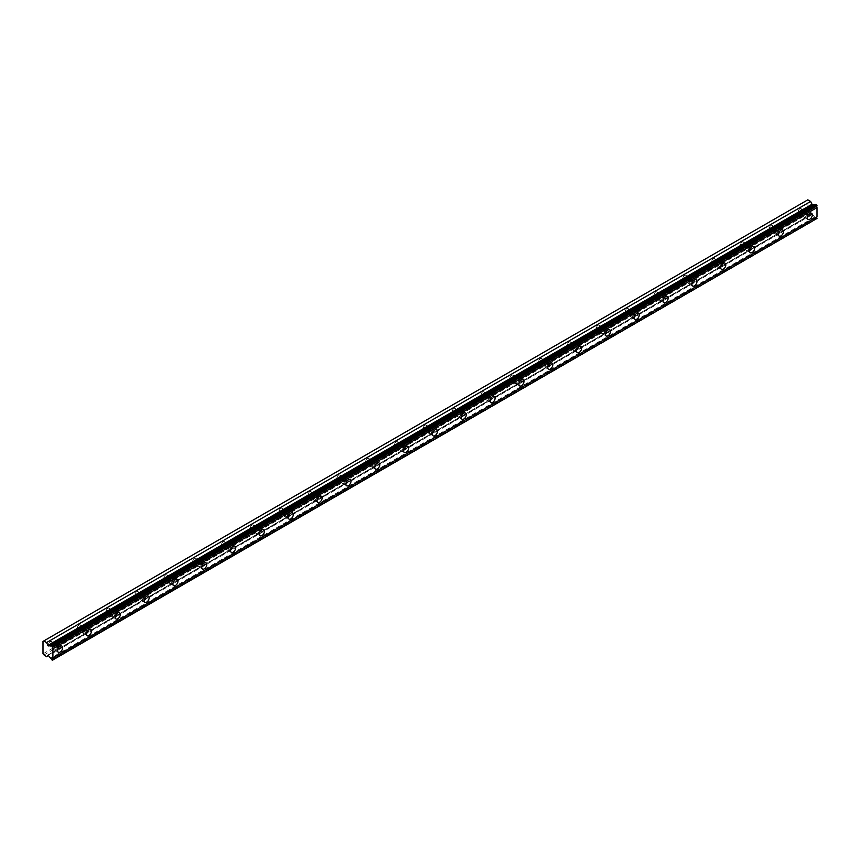 <?xml version="1.0" encoding="UTF-8"?>
<svg xmlns="http://www.w3.org/2000/svg" width="860" height="860" viewBox="0 0 860 860"><rect width="100%" height="100%" fill="white"/><g stroke="black" fill="none" stroke-linecap="round" stroke-linejoin="round"><path stroke-width="0.64" stroke-dasharray="4.3 3.22" d="M805.465 211.99A2.29 1.322 -60 0 1 806.615 211.882A2.29 1.322 -60 0 1 806.97 213.721A2.29 1.322 -60 0 1 805.465 215.742A2.29 1.322 -60 0 1 804.315 215.849A2.29 1.322 -60 0 1 803.971 214.011A2.29 1.322 -60 0 1 805.465 211.99M799.875 208.765A2.29 1.322 -60 0 1 801.025 208.657A2.29 1.322 -60 0 1 801.38 210.496A2.29 1.322 -60 0 1 799.875 212.517A2.29 1.322 -60 0 1 798.736 212.624A2.29 1.322 -60 0 1 798.381 210.786A2.29 1.322 -60 0 1 799.875 208.765M55.792 644.817A2.29 1.322 -60 0 1 56.943 644.699A2.29 1.322 -60 0 1 57.297 646.537A2.29 1.322 -60 0 1 55.792 648.558A2.29 1.322 -60 0 1 54.653 648.676A2.29 1.322 -60 0 1 54.298 646.838A2.29 1.322 -60 0 1 55.792 644.817M50.213 641.592A2.29 1.322 -60 0 1 51.353 641.474A2.29 1.322 -60 0 1 51.707 643.312A2.29 1.322 -60 0 1 50.213 645.333A2.29 1.322 -60 0 1 49.063 645.451A2.29 1.322 -60 0 1 48.708 643.613A2.29 1.322 -60 0 1 50.213 641.592M84.624 628.165A2.29 1.322 -60 0 1 85.774 628.047A2.29 1.322 -60 0 1 86.129 629.885A2.29 1.322 -60 0 1 84.624 631.907A2.29 1.322 -60 0 1 83.484 632.025A2.29 1.322 -60 0 1 83.13 630.187A2.29 1.322 -60 0 1 84.624 628.165M79.045 624.941A2.29 1.322 -60 0 1 80.184 624.822A2.29 1.322 -60 0 1 80.539 626.661A2.29 1.322 -60 0 1 79.045 628.682A2.29 1.322 -60 0 1 77.894 628.8A2.29 1.322 -60 0 1 77.54 626.962A2.29 1.322 -60 0 1 79.045 624.941M113.466 611.514A2.29 1.322 -60 0 1 114.606 611.406A2.29 1.322 -60 0 1 114.96 613.245A2.29 1.322 -60 0 1 113.466 615.265A2.29 1.322 -60 0 1 112.316 615.373A2.29 1.322 -60 0 1 111.961 613.535A2.29 1.322 -60 0 1 113.466 611.514M107.876 608.289A2.29 1.322 -60 0 1 109.026 608.181A2.29 1.322 -60 0 1 109.37 610.019A2.29 1.322 -60 0 1 107.876 612.041A2.29 1.322 -60 0 1 106.726 612.148A2.29 1.322 -60 0 1 106.382 610.31A2.29 1.322 -60 0 1 107.876 608.289M142.298 594.873A2.29 1.322 -60 0 1 143.437 594.755A2.29 1.322 -60 0 1 143.792 596.593A2.29 1.322 -60 0 1 142.298 598.614A2.29 1.322 -60 0 1 141.148 598.732A2.29 1.322 -60 0 1 140.793 596.894A2.29 1.322 -60 0 1 142.298 594.873M136.708 591.648A2.29 1.322 -60 0 1 137.858 591.529A2.29 1.322 -60 0 1 138.213 593.368A2.29 1.322 -60 0 1 136.708 595.389A2.29 1.322 -60 0 1 135.557 595.507A2.29 1.322 -60 0 1 135.213 593.669A2.29 1.322 -60 0 1 136.708 591.648M171.129 578.221A2.29 1.322 -60 0 1 172.279 578.113A2.29 1.322 -60 0 1 172.624 579.952A2.29 1.322 -60 0 1 171.129 581.973A2.29 1.322 -60 0 1 169.979 582.08A2.29 1.322 -60 0 1 169.635 580.242A2.29 1.322 -60 0 1 171.129 578.221M165.539 574.996A2.29 1.322 -60 0 1 166.69 574.888A2.29 1.322 -60 0 1 167.044 576.727A2.29 1.322 -60 0 1 165.539 578.748A2.29 1.322 -60 0 1 164.4 578.855A2.29 1.322 -60 0 1 164.045 577.017A2.29 1.322 -60 0 1 165.539 574.996M199.961 561.58A2.29 1.322 -60 0 1 201.111 561.462A2.29 1.322 -60 0 1 201.466 563.3A2.29 1.322 -60 0 1 199.961 565.321A2.29 1.322 -60 0 1 198.81 565.439A2.29 1.322 -60 0 1 198.466 563.601A2.29 1.322 -60 0 1 199.961 561.58M194.371 558.355A2.29 1.322 -60 0 1 195.521 558.237A2.29 1.322 -60 0 1 195.876 560.075A2.29 1.322 -60 0 1 194.371 562.096A2.29 1.322 -60 0 1 193.231 562.214A2.29 1.322 -60 0 1 192.876 560.376A2.29 1.322 -60 0 1 194.371 558.355M228.792 544.928A2.29 1.322 -60 0 1 229.942 544.821A2.29 1.322 -60 0 1 230.297 546.659A2.29 1.322 -60 0 1 228.792 548.68A2.29 1.322 -60 0 1 227.653 548.788A2.29 1.322 -60 0 1 227.298 546.949A2.29 1.322 -60 0 1 228.792 544.928M223.213 541.703A2.29 1.322 -60 0 1 224.352 541.596A2.29 1.322 -60 0 1 224.707 543.434A2.29 1.322 -60 0 1 223.213 545.455A2.29 1.322 -60 0 1 222.063 545.562A2.29 1.322 -60 0 1 221.708 543.724A2.29 1.322 -60 0 1 223.213 541.703M257.635 528.287A2.29 1.322 -60 0 1 258.774 528.169A2.29 1.322 -60 0 1 259.129 530.007A2.29 1.322 -60 0 1 257.635 532.028A2.29 1.322 -60 0 1 256.484 532.146A2.29 1.322 -60 0 1 256.13 530.308A2.29 1.322 -60 0 1 257.635 528.287M252.044 525.062A2.29 1.322 -60 0 1 253.195 524.944A2.29 1.322 -60 0 1 253.539 526.782A2.29 1.322 -60 0 1 252.044 528.803A2.29 1.322 -60 0 1 250.894 528.921A2.29 1.322 -60 0 1 250.54 527.083A2.29 1.322 -60 0 1 252.044 525.062M286.466 511.635A2.29 1.322 -60 0 1 287.606 511.528A2.29 1.322 -60 0 1 287.96 513.366A2.29 1.322 -60 0 1 286.466 515.387A2.29 1.322 -60 0 1 285.316 515.495A2.29 1.322 -60 0 1 284.961 513.656A2.29 1.322 -60 0 1 286.466 511.635M280.876 508.41A2.29 1.322 -60 0 1 282.026 508.303A2.29 1.322 -60 0 1 282.37 510.141A2.29 1.322 -60 0 1 280.876 512.162A2.29 1.322 -60 0 1 279.726 512.27A2.29 1.322 -60 0 1 279.382 510.431A2.29 1.322 -60 0 1 280.876 508.41M315.298 494.994A2.29 1.322 -60 0 1 316.448 494.876A2.29 1.322 -60 0 1 316.792 496.714A2.29 1.322 -60 0 1 315.298 498.736A2.29 1.322 -60 0 1 314.147 498.854A2.29 1.322 -60 0 1 313.803 497.015A2.29 1.322 -60 0 1 315.298 494.994M309.708 491.769A2.29 1.322 -60 0 1 310.858 491.651A2.29 1.322 -60 0 1 311.212 493.489A2.29 1.322 -60 0 1 309.708 495.51A2.29 1.322 -60 0 1 308.568 495.629A2.29 1.322 -60 0 1 308.213 493.79A2.29 1.322 -60 0 1 309.708 491.769M344.129 478.343A2.29 1.322 -60 0 1 345.279 478.235A2.29 1.322 -60 0 1 345.623 480.063A2.29 1.322 -60 0 1 344.129 482.094A2.29 1.322 -60 0 1 342.979 482.202A2.29 1.322 -60 0 1 342.635 480.364A2.29 1.322 -60 0 1 344.129 478.343M338.539 475.118A2.29 1.322 -60 0 1 339.689 475A2.29 1.322 -60 0 1 340.044 476.838A2.29 1.322 -60 0 1 338.539 478.859A2.29 1.322 -60 0 1 337.399 478.977A2.29 1.322 -60 0 1 337.045 477.139A2.29 1.322 -60 0 1 338.539 475.118M372.96 461.702A2.29 1.322 -60 0 1 374.111 461.583A2.29 1.322 -60 0 1 374.465 463.422A2.29 1.322 -60 0 1 372.96 465.443A2.29 1.322 -60 0 1 371.821 465.561A2.29 1.322 -60 0 1 371.466 463.723A2.29 1.322 -60 0 1 372.96 461.702M367.381 458.477A2.29 1.322 -60 0 1 368.521 458.358A2.29 1.322 -60 0 1 368.875 460.197A2.29 1.322 -60 0 1 367.381 462.218A2.29 1.322 -60 0 1 366.231 462.336A2.29 1.322 -60 0 1 365.876 460.498A2.29 1.322 -60 0 1 367.381 458.477M401.792 445.05A2.29 1.322 -60 0 1 402.942 444.932A2.29 1.322 -60 0 1 403.297 446.77A2.29 1.322 -60 0 1 401.792 448.791A2.29 1.322 -60 0 1 400.652 448.909A2.29 1.322 -60 0 1 400.298 447.071A2.29 1.322 -60 0 1 401.792 445.05M396.213 441.825A2.29 1.322 -60 0 1 397.352 441.707A2.29 1.322 -60 0 1 397.707 443.545A2.29 1.322 -60 0 1 396.213 445.566A2.29 1.322 -60 0 1 395.062 445.684A2.29 1.322 -60 0 1 394.708 443.846A2.29 1.322 -60 0 1 396.213 441.825M430.634 428.398A2.29 1.322 -60 0 1 431.774 428.291A2.29 1.322 -60 0 1 432.128 430.129A2.29 1.322 -60 0 1 430.634 432.15A2.29 1.322 -60 0 1 429.484 432.257A2.29 1.322 -60 0 1 429.129 430.419A2.29 1.322 -60 0 1 430.634 428.398M425.044 425.173A2.29 1.322 -60 0 1 426.194 425.066A2.29 1.322 -60 0 1 426.538 426.904A2.29 1.322 -60 0 1 425.044 428.925A2.29 1.322 -60 0 1 423.894 429.033A2.29 1.322 -60 0 1 423.55 427.194A2.29 1.322 -60 0 1 425.044 425.173M459.466 411.757A2.29 1.322 -60 0 1 460.616 411.639A2.29 1.322 -60 0 1 460.96 413.477A2.29 1.322 -60 0 1 459.466 415.498A2.29 1.322 -60 0 1 458.315 415.616A2.29 1.322 -60 0 1 457.961 413.778A2.29 1.322 -60 0 1 459.466 411.757M453.876 408.532A2.29 1.322 -60 0 1 455.026 408.414A2.29 1.322 -60 0 1 455.381 410.252A2.29 1.322 -60 0 1 453.876 412.273A2.29 1.322 -60 0 1 452.736 412.392A2.29 1.322 -60 0 1 452.381 410.553A2.29 1.322 -60 0 1 453.876 408.532M488.297 395.106A2.29 1.322 -60 0 1 489.447 394.998A2.29 1.322 -60 0 1 489.791 396.836A2.29 1.322 -60 0 1 488.297 398.857A2.29 1.322 -60 0 1 487.147 398.965A2.29 1.322 -60 0 1 486.803 397.127A2.29 1.322 -60 0 1 488.297 395.106M482.707 391.88A2.29 1.322 -60 0 1 483.858 391.773A2.29 1.322 -60 0 1 484.212 393.611A2.29 1.322 -60 0 1 482.707 395.632A2.29 1.322 -60 0 1 481.568 395.74A2.29 1.322 -60 0 1 481.213 393.901A2.29 1.322 -60 0 1 482.707 391.88M517.129 378.464A2.29 1.322 -60 0 1 518.279 378.346A2.29 1.322 -60 0 1 518.634 380.185A2.29 1.322 -60 0 1 517.129 382.206A2.29 1.322 -60 0 1 515.989 382.324A2.29 1.322 -60 0 1 515.635 380.486A2.29 1.322 -60 0 1 517.129 378.464M511.549 375.239A2.29 1.322 -60 0 1 512.689 375.121A2.29 1.322 -60 0 1 513.044 376.959A2.29 1.322 -60 0 1 511.549 378.981A2.29 1.322 -60 0 1 510.399 379.099A2.29 1.322 -60 0 1 510.044 377.26A2.29 1.322 -60 0 1 511.549 375.239M545.96 361.813A2.29 1.322 -60 0 1 547.111 361.705A2.29 1.322 -60 0 1 547.465 363.543A2.29 1.322 -60 0 1 545.96 365.565A2.29 1.322 -60 0 1 544.821 365.672A2.29 1.322 -60 0 1 544.466 363.834A2.29 1.322 -60 0 1 545.96 361.813M540.381 358.588A2.29 1.322 -60 0 1 541.52 358.48A2.29 1.322 -60 0 1 541.875 360.318A2.29 1.322 -60 0 1 540.381 362.339A2.29 1.322 -60 0 1 539.231 362.447A2.29 1.322 -60 0 1 538.876 360.609A2.29 1.322 -60 0 1 540.381 358.588M574.803 345.172A2.29 1.322 -60 0 1 575.942 345.053A2.29 1.322 -60 0 1 576.297 346.892A2.29 1.322 -60 0 1 574.803 348.913A2.29 1.322 -60 0 1 573.652 349.031A2.29 1.322 -60 0 1 573.297 347.193A2.29 1.322 -60 0 1 574.803 345.172M569.212 341.947A2.29 1.322 -60 0 1 570.363 341.829A2.29 1.322 -60 0 1 570.707 343.667A2.29 1.322 -60 0 1 569.212 345.688A2.29 1.322 -60 0 1 568.062 345.806A2.29 1.322 -60 0 1 567.718 343.968A2.29 1.322 -60 0 1 569.212 341.947M603.634 328.52A2.29 1.322 -60 0 1 604.774 328.412A2.29 1.322 -60 0 1 605.128 330.251A2.29 1.322 -60 0 1 603.634 332.272A2.29 1.322 -60 0 1 602.484 332.379A2.29 1.322 -60 0 1 602.129 330.541A2.29 1.322 -60 0 1 603.634 328.52M598.044 325.295A2.29 1.322 -60 0 1 599.194 325.188A2.29 1.322 -60 0 1 599.549 327.026A2.29 1.322 -60 0 1 598.044 329.047A2.29 1.322 -60 0 1 596.894 329.154A2.29 1.322 -60 0 1 596.55 327.316A2.29 1.322 -60 0 1 598.044 325.295M632.466 311.879A2.29 1.322 -60 0 1 633.616 311.761A2.29 1.322 -60 0 1 633.96 313.599A2.29 1.322 -60 0 1 632.466 315.62A2.29 1.322 -60 0 1 631.315 315.738A2.29 1.322 -60 0 1 630.971 313.9A2.29 1.322 -60 0 1 632.466 311.879M626.875 308.654A2.29 1.322 -60 0 1 628.026 308.536A2.29 1.322 -60 0 1 628.38 310.374A2.29 1.322 -60 0 1 626.875 312.395A2.29 1.322 -60 0 1 625.736 312.513A2.29 1.322 -60 0 1 625.381 310.675A2.29 1.322 -60 0 1 626.875 308.654M661.297 295.227A2.29 1.322 -60 0 1 662.447 295.109A2.29 1.322 -60 0 1 662.802 296.947A2.29 1.322 -60 0 1 661.297 298.968A2.29 1.322 -60 0 1 660.147 299.087A2.29 1.322 -60 0 1 659.803 297.248A2.29 1.322 -60 0 1 661.297 295.227M655.718 292.002A2.29 1.322 -60 0 1 656.857 291.884A2.29 1.322 -60 0 1 657.212 293.722A2.29 1.322 -60 0 1 655.718 295.743A2.29 1.322 -60 0 1 654.567 295.862A2.29 1.322 -60 0 1 654.213 294.023A2.29 1.322 -60 0 1 655.718 292.002M690.129 278.586A2.29 1.322 -60 0 1 691.279 278.468A2.29 1.322 -60 0 1 691.633 280.306A2.29 1.322 -60 0 1 690.129 282.327A2.29 1.322 -60 0 1 688.989 282.445A2.29 1.322 -60 0 1 688.634 280.607A2.29 1.322 -60 0 1 690.129 278.586M684.549 275.35A2.29 1.322 -60 0 1 685.689 275.243A2.29 1.322 -60 0 1 686.043 277.081A2.29 1.322 -60 0 1 684.549 279.102A2.29 1.322 -60 0 1 683.399 279.21A2.29 1.322 -60 0 1 683.044 277.382A2.29 1.322 -60 0 1 684.549 275.35M718.971 261.934A2.29 1.322 -60 0 1 720.11 261.816A2.29 1.322 -60 0 1 720.465 263.654A2.29 1.322 -60 0 1 718.971 265.675A2.29 1.322 -60 0 1 717.82 265.794A2.29 1.322 -60 0 1 717.466 263.955A2.29 1.322 -60 0 1 718.971 261.934M713.381 258.709A2.29 1.322 -60 0 1 714.531 258.591A2.29 1.322 -60 0 1 714.875 260.429A2.29 1.322 -60 0 1 713.381 262.45A2.29 1.322 -60 0 1 712.23 262.569A2.29 1.322 -60 0 1 711.876 260.731A2.29 1.322 -60 0 1 713.381 258.709M747.802 245.283A2.29 1.322 -60 0 1 748.942 245.175A2.29 1.322 -60 0 1 749.296 247.013A2.29 1.322 -60 0 1 747.802 249.034A2.29 1.322 -60 0 1 746.652 249.142A2.29 1.322 -60 0 1 746.297 247.304A2.29 1.322 -60 0 1 747.802 245.283M742.212 242.058A2.29 1.322 -60 0 1 743.362 241.95A2.29 1.322 -60 0 1 743.707 243.788A2.29 1.322 -60 0 1 742.212 245.809A2.29 1.322 -60 0 1 741.062 245.917A2.29 1.322 -60 0 1 740.718 244.079A2.29 1.322 -60 0 1 742.212 242.058M776.634 228.642A2.29 1.322 -60 0 1 777.784 228.524A2.29 1.322 -60 0 1 778.128 230.362A2.29 1.322 -60 0 1 776.634 232.383A2.29 1.322 -60 0 1 775.483 232.501A2.29 1.322 -60 0 1 775.139 230.663A2.29 1.322 -60 0 1 776.634 228.642M771.044 225.417A2.29 1.322 -60 0 1 772.194 225.298A2.29 1.322 -60 0 1 772.549 227.137A2.29 1.322 -60 0 1 771.044 229.158A2.29 1.322 -60 0 1 769.904 229.276A2.29 1.322 -60 0 1 769.549 227.438A2.29 1.322 -60 0 1 771.044 225.417M815.721 204.39A1.473 0.849 60 0 1 815.463 204.723A1.473 0.849 60 0 1 815.043 204.777M805.465 216.784A3.569 2.064 120 0 0 807.798 213.635A3.569 2.064 120 0 0 807.25 210.775A3.569 2.064 120 0 0 805.465 210.958A3.569 2.064 120 0 0 803.132 214.097A3.569 2.064 120 0 0 803.681 216.956A3.569 2.064 120 0 0 805.465 216.784M55.792 649.601A3.569 2.064 120 0 0 58.125 646.451A3.569 2.064 120 0 0 57.577 643.592A3.569 2.064 120 0 0 55.792 643.774A3.569 2.064 120 0 0 53.46 646.913A3.569 2.064 120 0 0 54.008 649.773A3.569 2.064 120 0 0 55.792 649.601M84.624 632.949A3.569 2.064 120 0 0 86.957 629.81A3.569 2.064 120 0 0 86.408 626.951A3.569 2.064 120 0 0 84.624 627.123A3.569 2.064 120 0 0 82.302 630.272A3.569 2.064 120 0 0 82.84 633.132A3.569 2.064 120 0 0 84.624 632.949M113.466 616.308A3.569 2.064 120 0 0 115.788 613.159A3.569 2.064 120 0 0 115.251 610.299A3.569 2.064 120 0 0 113.466 610.482A3.569 2.064 120 0 0 111.133 613.621A3.569 2.064 120 0 0 111.682 616.48A3.569 2.064 120 0 0 113.466 616.308M142.298 599.657A3.569 2.064 120 0 0 144.63 596.517A3.569 2.064 120 0 0 144.082 593.658A3.569 2.064 120 0 0 142.298 593.83A3.569 2.064 120 0 0 139.965 596.98A3.569 2.064 120 0 0 140.513 599.839A3.569 2.064 120 0 0 142.298 599.657M171.129 583.015A3.569 2.064 120 0 0 173.462 579.866A3.569 2.064 120 0 0 172.914 577.006A3.569 2.064 120 0 0 171.129 577.189A3.569 2.064 120 0 0 168.797 580.328A3.569 2.064 120 0 0 169.345 583.188A3.569 2.064 120 0 0 171.129 583.015M199.961 566.364A3.569 2.064 120 0 0 202.293 563.225A3.569 2.064 120 0 0 201.745 560.365A3.569 2.064 120 0 0 199.961 560.537A3.569 2.064 120 0 0 197.628 563.687A3.569 2.064 120 0 0 198.176 566.536A3.569 2.064 120 0 0 199.961 566.364M228.792 549.712A3.569 2.064 120 0 0 231.125 546.573A3.569 2.064 120 0 0 230.577 543.713A3.569 2.064 120 0 0 228.792 543.885A3.569 2.064 120 0 0 226.47 547.035A3.569 2.064 120 0 0 227.008 549.895A3.569 2.064 120 0 0 228.792 549.712M257.635 533.071A3.569 2.064 120 0 0 259.957 529.921A3.569 2.064 120 0 0 259.408 527.072A3.569 2.064 120 0 0 257.635 527.244A3.569 2.064 120 0 0 255.302 530.384A3.569 2.064 120 0 0 255.85 533.243A3.569 2.064 120 0 0 257.635 533.071M286.466 516.419A3.569 2.064 120 0 0 288.799 513.28A3.569 2.064 120 0 0 288.25 510.421A3.569 2.064 120 0 0 286.466 510.593A3.569 2.064 120 0 0 284.133 513.742A3.569 2.064 120 0 0 284.681 516.602A3.569 2.064 120 0 0 286.466 516.419M315.298 499.778A3.569 2.064 120 0 0 317.63 496.628A3.569 2.064 120 0 0 317.082 493.769A3.569 2.064 120 0 0 315.298 493.952A3.569 2.064 120 0 0 312.965 497.091A3.569 2.064 120 0 0 313.513 499.95A3.569 2.064 120 0 0 315.298 499.778M344.129 483.127A3.569 2.064 120 0 0 346.462 479.987A3.569 2.064 120 0 0 345.913 477.128A3.569 2.064 120 0 0 344.129 477.3A3.569 2.064 120 0 0 341.796 480.45A3.569 2.064 120 0 0 342.344 483.309A3.569 2.064 120 0 0 344.129 483.127M372.96 466.486A3.569 2.064 120 0 0 375.293 463.336A3.569 2.064 120 0 0 374.745 460.476A3.569 2.064 120 0 0 372.96 460.659A3.569 2.064 120 0 0 370.628 463.798A3.569 2.064 120 0 0 371.176 466.658A3.569 2.064 120 0 0 372.96 466.486M401.792 449.834A3.569 2.064 120 0 0 404.125 446.695A3.569 2.064 120 0 0 403.577 443.835A3.569 2.064 120 0 0 401.792 444.007A3.569 2.064 120 0 0 399.47 447.157A3.569 2.064 120 0 0 400.018 450.017A3.569 2.064 120 0 0 401.792 449.834M430.634 433.193A3.569 2.064 120 0 0 432.956 430.043A3.569 2.064 120 0 0 432.419 427.183A3.569 2.064 120 0 0 430.634 427.366A3.569 2.064 120 0 0 428.301 430.505A3.569 2.064 120 0 0 428.85 433.365A3.569 2.064 120 0 0 430.634 433.193M459.466 416.541A3.569 2.064 120 0 0 461.798 413.402A3.569 2.064 120 0 0 461.25 410.542A3.569 2.064 120 0 0 459.466 410.714A3.569 2.064 120 0 0 457.133 413.864A3.569 2.064 120 0 0 457.681 416.724A3.569 2.064 120 0 0 459.466 416.541M488.297 399.9A3.569 2.064 120 0 0 490.63 396.75A3.569 2.064 120 0 0 490.082 393.891A3.569 2.064 120 0 0 488.297 394.073A3.569 2.064 120 0 0 485.964 397.212A3.569 2.064 120 0 0 486.513 400.072A3.569 2.064 120 0 0 488.297 399.9M517.129 383.248A3.569 2.064 120 0 0 519.462 380.109A3.569 2.064 120 0 0 518.913 377.25A3.569 2.064 120 0 0 517.129 377.422A3.569 2.064 120 0 0 514.796 380.561A3.569 2.064 120 0 0 515.344 383.42A3.569 2.064 120 0 0 517.129 383.248M545.96 366.596A3.569 2.064 120 0 0 548.293 363.457A3.569 2.064 120 0 0 547.745 360.598A3.569 2.064 120 0 0 545.96 360.77A3.569 2.064 120 0 0 543.638 363.92A3.569 2.064 120 0 0 544.176 366.779A3.569 2.064 120 0 0 545.96 366.596M574.803 349.956A3.569 2.064 120 0 0 577.125 346.806A3.569 2.064 120 0 0 576.587 343.946A3.569 2.064 120 0 0 574.803 344.129A3.569 2.064 120 0 0 572.47 347.268A3.569 2.064 120 0 0 573.018 350.127A3.569 2.064 120 0 0 574.803 349.956M603.634 333.304A3.569 2.064 120 0 0 605.967 330.165A3.569 2.064 120 0 0 605.418 327.305A3.569 2.064 120 0 0 603.634 327.477A3.569 2.064 120 0 0 601.301 330.627A3.569 2.064 120 0 0 601.85 333.487A3.569 2.064 120 0 0 603.634 333.304M632.466 316.663A3.569 2.064 120 0 0 634.798 313.513A3.569 2.064 120 0 0 634.25 310.654A3.569 2.064 120 0 0 632.466 310.836A3.569 2.064 120 0 0 630.133 313.975A3.569 2.064 120 0 0 630.681 316.835A3.569 2.064 120 0 0 632.466 316.663M661.297 300.011A3.569 2.064 120 0 0 663.63 296.872A3.569 2.064 120 0 0 663.082 294.012A3.569 2.064 120 0 0 661.297 294.185A3.569 2.064 120 0 0 658.964 297.334A3.569 2.064 120 0 0 659.512 300.194A3.569 2.064 120 0 0 661.297 300.011M690.129 283.37A3.569 2.064 120 0 0 692.461 280.22A3.569 2.064 120 0 0 691.913 277.361A3.569 2.064 120 0 0 690.129 277.543A3.569 2.064 120 0 0 687.807 280.683A3.569 2.064 120 0 0 688.344 283.542A3.569 2.064 120 0 0 690.129 283.37M718.971 266.718A3.569 2.064 120 0 0 721.293 263.579A3.569 2.064 120 0 0 720.755 260.72A3.569 2.064 120 0 0 718.971 260.892A3.569 2.064 120 0 0 716.638 264.041A3.569 2.064 120 0 0 717.186 266.901A3.569 2.064 120 0 0 718.971 266.718M747.802 250.077A3.569 2.064 120 0 0 750.135 246.927A3.569 2.064 120 0 0 749.587 244.068A3.569 2.064 120 0 0 747.802 244.251A3.569 2.064 120 0 0 745.47 247.39A3.569 2.064 120 0 0 746.018 250.249A3.569 2.064 120 0 0 747.802 250.077M776.634 233.425A3.569 2.064 120 0 0 778.966 230.286A3.569 2.064 120 0 0 778.418 227.427A3.569 2.064 120 0 0 776.634 227.599A3.569 2.064 120 0 0 774.301 230.749A3.569 2.064 120 0 0 774.849 233.608A3.569 2.064 120 0 0 776.634 233.425M43 653.847L807.088 212.7L807.088 200.262L43 641.399M817 218.773L815.721 218.537L51.632 659.674M807.088 212.7L810.636 215.602L812.302 214.172L814.667 217.096A1.473 0.849 60 0 1 815.721 218.537M807.83 199.832L807.088 200.262M43.742 655.126L807.83 213.979M52.481 660.168L816.57 219.031M814.667 217.096L50.579 658.244M812.302 214.172L48.214 655.309M810.636 215.602L48.472 655.632M47.816 655.051L811.775 213.989M801.025 208.657L806.615 211.882M51.353 641.474L56.943 644.699M80.184 624.822L85.774 628.047M109.026 608.181L114.606 611.406M137.858 591.529L143.437 594.755M166.69 574.888L172.279 578.113M195.521 558.237L201.111 561.462M224.352 541.596L229.942 544.821M253.195 524.944L258.774 528.169M282.026 508.303L287.606 511.528M310.858 491.651L316.448 494.876M339.689 475L345.279 478.235M368.521 458.358L374.111 461.583M397.352 441.707L402.942 444.932M426.194 425.066L431.774 428.291M455.026 408.414L460.616 411.639M483.858 391.773L489.447 394.998M512.689 375.121L518.279 378.346M541.52 358.48L547.111 361.705M570.363 341.829L575.942 345.053M599.194 325.188L604.774 328.412M628.026 308.536L633.616 311.761M656.857 291.884L662.447 295.109M685.689 275.243L691.279 278.468M714.531 258.591L720.11 261.816M743.362 241.95L748.942 245.175M772.194 225.298L777.784 228.524M815.463 204.723L51.374 645.86M807.25 210.775L811.571 213.269M57.577 643.592L61.909 646.096M86.408 626.951L90.741 629.445M115.251 610.299L119.572 612.804M144.082 593.658L148.404 596.152M172.914 577.006L177.235 579.5M201.745 560.365L206.067 562.859M230.577 543.713L234.909 546.207M259.408 527.072L263.74 529.567M288.25 510.421L292.572 512.915M317.082 493.769L321.404 496.274M345.913 477.128L350.235 479.622M374.745 460.476L379.077 462.981M403.577 443.835L407.909 446.329M432.419 427.183L436.74 429.688M461.25 410.542L465.572 413.036M490.082 393.891L494.403 396.385M518.913 377.25L523.245 379.744M547.745 360.598L552.077 363.092M576.587 343.946L580.909 346.451M605.418 327.305L609.74 329.799M634.25 310.654L638.571 313.158M663.082 294.012L667.403 296.506M691.913 277.361L696.245 279.865M720.755 260.72L725.077 263.214M749.587 244.068L753.908 246.562M778.418 227.427L782.74 229.921M798.736 212.624L804.315 215.849M49.063 645.451L54.653 648.676M77.894 628.8L83.484 632.025M106.726 612.148L112.316 615.373M135.557 595.507L141.148 598.732M164.4 578.855L169.979 582.08M193.231 562.214L198.81 565.439M222.063 545.562L227.653 548.788M250.894 528.921L256.484 532.146M279.726 512.27L285.316 515.495M308.568 495.629L314.147 498.854M337.399 478.977L342.979 482.202M366.231 462.336L371.821 465.561M395.062 445.684L400.652 448.909M423.894 429.033L429.484 432.257M452.736 412.392L458.315 415.616M481.568 395.74L487.147 398.965M510.399 379.099L515.989 382.324M539.231 362.447L544.821 365.672M568.062 345.806L573.652 349.031M596.894 329.154L602.484 332.379M625.736 312.513L631.315 315.738M654.567 295.862L660.147 299.087M683.399 279.21L688.989 282.445M712.23 262.569L717.82 265.794M741.062 245.917L746.652 249.142M769.904 229.276L775.483 232.501M803.681 216.956L808.013 219.45M54.008 649.773L58.34 652.267M82.84 633.132L87.172 635.626M111.682 616.48L116.003 618.974M140.513 599.839L144.835 602.333M169.345 583.188L173.666 585.682M198.176 566.536L202.508 569.041M227.008 549.895L231.34 552.389M255.85 533.243L260.171 535.748M284.681 516.602L289.003 519.096M313.513 499.95L317.834 502.455M342.344 483.309L346.666 485.803M371.176 466.658L375.508 469.151M400.018 450.017L404.34 452.51M428.85 433.365L433.171 435.859M457.681 416.724L462.003 419.218M486.513 400.072L490.834 402.566M515.344 383.42L519.677 385.925M544.176 366.779L548.508 369.273M573.018 350.127L577.339 352.632M601.85 333.487L606.171 335.981M630.681 316.835L635.003 319.339M659.512 300.194L663.845 302.688M688.344 283.542L692.676 286.036M717.186 266.901L721.508 269.395M746.018 250.249L750.339 252.743M774.849 233.608L779.171 236.102M811.829 213.936L47.741 655.073"/><path stroke-width="1.29" d="M52.911 646.774L817 205.626L816.57 204.874L815.721 204.39L51.632 645.527A1.473 0.849 60 0 1 51.374 645.86A1.473 0.849 60 0 1 50.633 645.785A1.473 0.849 60 0 1 50.579 645.753L48.214 645.957L812.302 204.809L810.636 201.455L807.83 199.832L43 641.399L43 653.847L46.547 656.75L48.214 655.309L50.579 658.244A1.473 0.849 60 0 1 51.632 659.674L52.481 660.168L52.911 659.566A1.473 0.849 60 0 1 52.911 657.954L52.911 648.741A1.473 0.849 60 0 1 52.911 647.118L51.632 645.527M815.043 204.777A1.473 0.849 60 0 1 814.721 204.648A1.473 0.849 60 0 1 814.667 204.605L812.302 204.809M809.787 219.278A3.569 2.064 120 0 0 812.12 216.129A3.569 2.064 120 0 0 811.571 213.269A3.569 2.064 120 0 0 809.787 213.452A3.569 2.064 120 0 0 807.465 216.591A3.569 2.064 120 0 0 808.013 219.45A3.569 2.064 120 0 0 809.787 219.278M60.125 652.095A3.569 2.064 120 0 0 62.447 648.956A3.569 2.064 120 0 0 61.909 646.096A3.569 2.064 120 0 0 60.125 646.268A3.569 2.064 120 0 0 57.792 649.418A3.569 2.064 120 0 0 58.34 652.267A3.569 2.064 120 0 0 60.125 652.095M88.956 635.454A3.569 2.064 120 0 0 91.289 632.304A3.569 2.064 120 0 0 90.741 629.445A3.569 2.064 120 0 0 88.956 629.628A3.569 2.064 120 0 0 86.623 632.766A3.569 2.064 120 0 0 87.172 635.626A3.569 2.064 120 0 0 88.956 635.454M117.788 618.802A3.569 2.064 120 0 0 120.12 615.653A3.569 2.064 120 0 0 119.572 612.804A3.569 2.064 120 0 0 117.788 612.976A3.569 2.064 120 0 0 115.455 616.115A3.569 2.064 120 0 0 116.003 618.974A3.569 2.064 120 0 0 117.788 618.802M146.619 602.15A3.569 2.064 120 0 0 148.952 599.011A3.569 2.064 120 0 0 148.404 596.152A3.569 2.064 120 0 0 146.619 596.324A3.569 2.064 120 0 0 144.286 599.474A3.569 2.064 120 0 0 144.835 602.333A3.569 2.064 120 0 0 146.619 602.15M175.451 585.509A3.569 2.064 120 0 0 177.783 582.36A3.569 2.064 120 0 0 177.235 579.5A3.569 2.064 120 0 0 175.451 579.683A3.569 2.064 120 0 0 173.118 582.822A3.569 2.064 120 0 0 173.666 585.682A3.569 2.064 120 0 0 175.451 585.509M204.282 568.858A3.569 2.064 120 0 0 206.615 565.719A3.569 2.064 120 0 0 206.067 562.859A3.569 2.064 120 0 0 204.282 563.031A3.569 2.064 120 0 0 201.96 566.181A3.569 2.064 120 0 0 202.508 569.041A3.569 2.064 120 0 0 204.282 568.858M233.125 552.217A3.569 2.064 120 0 0 235.457 549.067A3.569 2.064 120 0 0 234.909 546.207A3.569 2.064 120 0 0 233.125 546.39A3.569 2.064 120 0 0 230.792 549.529A3.569 2.064 120 0 0 231.34 552.389A3.569 2.064 120 0 0 233.125 552.217M261.956 535.565A3.569 2.064 120 0 0 264.289 532.426A3.569 2.064 120 0 0 263.74 529.567A3.569 2.064 120 0 0 261.956 529.738A3.569 2.064 120 0 0 259.623 532.888A3.569 2.064 120 0 0 260.171 535.748A3.569 2.064 120 0 0 261.956 535.565M290.787 518.924A3.569 2.064 120 0 0 293.12 515.774A3.569 2.064 120 0 0 292.572 512.915A3.569 2.064 120 0 0 290.787 513.097A3.569 2.064 120 0 0 288.455 516.236A3.569 2.064 120 0 0 289.003 519.096A3.569 2.064 120 0 0 290.787 518.924M319.619 502.272A3.569 2.064 120 0 0 321.952 499.133A3.569 2.064 120 0 0 321.404 496.274A3.569 2.064 120 0 0 319.619 496.446A3.569 2.064 120 0 0 317.286 499.596A3.569 2.064 120 0 0 317.834 502.455A3.569 2.064 120 0 0 319.619 502.272M348.45 485.631A3.569 2.064 120 0 0 350.783 482.481A3.569 2.064 120 0 0 350.235 479.622A3.569 2.064 120 0 0 348.45 479.805A3.569 2.064 120 0 0 346.129 482.944A3.569 2.064 120 0 0 346.666 485.803A3.569 2.064 120 0 0 348.45 485.631M377.293 468.979A3.569 2.064 120 0 0 379.615 465.84A3.569 2.064 120 0 0 379.077 462.981A3.569 2.064 120 0 0 377.293 463.153A3.569 2.064 120 0 0 374.96 466.303A3.569 2.064 120 0 0 375.508 469.151A3.569 2.064 120 0 0 377.293 468.979M406.124 452.328A3.569 2.064 120 0 0 408.457 449.189A3.569 2.064 120 0 0 407.909 446.329A3.569 2.064 120 0 0 406.124 446.501A3.569 2.064 120 0 0 403.791 449.651A3.569 2.064 120 0 0 404.34 452.51A3.569 2.064 120 0 0 406.124 452.328M434.956 435.687A3.569 2.064 120 0 0 437.288 432.537A3.569 2.064 120 0 0 436.74 429.688A3.569 2.064 120 0 0 434.956 429.86A3.569 2.064 120 0 0 432.623 432.999A3.569 2.064 120 0 0 433.171 435.859A3.569 2.064 120 0 0 434.956 435.687M463.787 419.035A3.569 2.064 120 0 0 466.12 415.896A3.569 2.064 120 0 0 465.572 413.036A3.569 2.064 120 0 0 463.787 413.208A3.569 2.064 120 0 0 461.454 416.358A3.569 2.064 120 0 0 462.003 419.218A3.569 2.064 120 0 0 463.787 419.035M492.619 402.394A3.569 2.064 120 0 0 494.952 399.244A3.569 2.064 120 0 0 494.403 396.385A3.569 2.064 120 0 0 492.619 396.567A3.569 2.064 120 0 0 490.297 399.706A3.569 2.064 120 0 0 490.834 402.566A3.569 2.064 120 0 0 492.619 402.394M521.461 385.742A3.569 2.064 120 0 0 523.783 382.603A3.569 2.064 120 0 0 523.245 379.744A3.569 2.064 120 0 0 521.461 379.916A3.569 2.064 120 0 0 519.128 383.065A3.569 2.064 120 0 0 519.677 385.925A3.569 2.064 120 0 0 521.461 385.742M550.292 369.101A3.569 2.064 120 0 0 552.625 365.952A3.569 2.064 120 0 0 552.077 363.092A3.569 2.064 120 0 0 550.292 363.275A3.569 2.064 120 0 0 547.96 366.414A3.569 2.064 120 0 0 548.508 369.273A3.569 2.064 120 0 0 550.292 369.101M579.124 352.45A3.569 2.064 120 0 0 581.457 349.31A3.569 2.064 120 0 0 580.909 346.451A3.569 2.064 120 0 0 579.124 346.623A3.569 2.064 120 0 0 576.791 349.773A3.569 2.064 120 0 0 577.339 352.632A3.569 2.064 120 0 0 579.124 352.45M607.955 335.808A3.569 2.064 120 0 0 610.288 332.659A3.569 2.064 120 0 0 609.74 329.799A3.569 2.064 120 0 0 607.955 329.982A3.569 2.064 120 0 0 605.623 333.121A3.569 2.064 120 0 0 606.171 335.981A3.569 2.064 120 0 0 607.955 335.808M636.787 319.157A3.569 2.064 120 0 0 639.12 316.018A3.569 2.064 120 0 0 638.571 313.158A3.569 2.064 120 0 0 636.787 313.33A3.569 2.064 120 0 0 634.454 316.48A3.569 2.064 120 0 0 635.003 319.339A3.569 2.064 120 0 0 636.787 319.157M665.629 302.516A3.569 2.064 120 0 0 667.951 299.366A3.569 2.064 120 0 0 667.403 296.506A3.569 2.064 120 0 0 665.629 296.689A3.569 2.064 120 0 0 663.296 299.828A3.569 2.064 120 0 0 663.845 302.688A3.569 2.064 120 0 0 665.629 302.516M694.461 285.864A3.569 2.064 120 0 0 696.793 282.725A3.569 2.064 120 0 0 696.245 279.865A3.569 2.064 120 0 0 694.461 280.037A3.569 2.064 120 0 0 692.128 283.177A3.569 2.064 120 0 0 692.676 286.036A3.569 2.064 120 0 0 694.461 285.864M723.292 269.212A3.569 2.064 120 0 0 725.625 266.073A3.569 2.064 120 0 0 725.077 263.214A3.569 2.064 120 0 0 723.292 263.386A3.569 2.064 120 0 0 720.959 266.536A3.569 2.064 120 0 0 721.508 269.395A3.569 2.064 120 0 0 723.292 269.212M752.124 252.571A3.569 2.064 120 0 0 754.457 249.422A3.569 2.064 120 0 0 753.908 246.562A3.569 2.064 120 0 0 752.124 246.745A3.569 2.064 120 0 0 749.791 249.884A3.569 2.064 120 0 0 750.339 252.743A3.569 2.064 120 0 0 752.124 252.571M780.955 235.919A3.569 2.064 120 0 0 783.288 232.78A3.569 2.064 120 0 0 782.74 229.921A3.569 2.064 120 0 0 780.955 230.093A3.569 2.064 120 0 0 778.622 233.243A3.569 2.064 120 0 0 779.171 236.102A3.569 2.064 120 0 0 780.955 235.919M48.214 645.957L46.547 642.592L43.742 640.969M817 205.626L817 205.981A1.473 0.849 60 0 0 817 207.593L52.911 648.741M52.911 659.921L817 218.429A1.473 0.849 60 0 1 817 216.806L817 207.593M52.911 647.118L817 205.981M817 216.806L52.911 657.954M817 218.429L52.911 659.566M48.472 655.632L46.547 656.75M810.636 201.455L46.547 642.592M814.667 204.605L50.579 645.753M816.57 204.874L52.481 646.021M811.775 204.379L47.687 645.527"/></g></svg>
